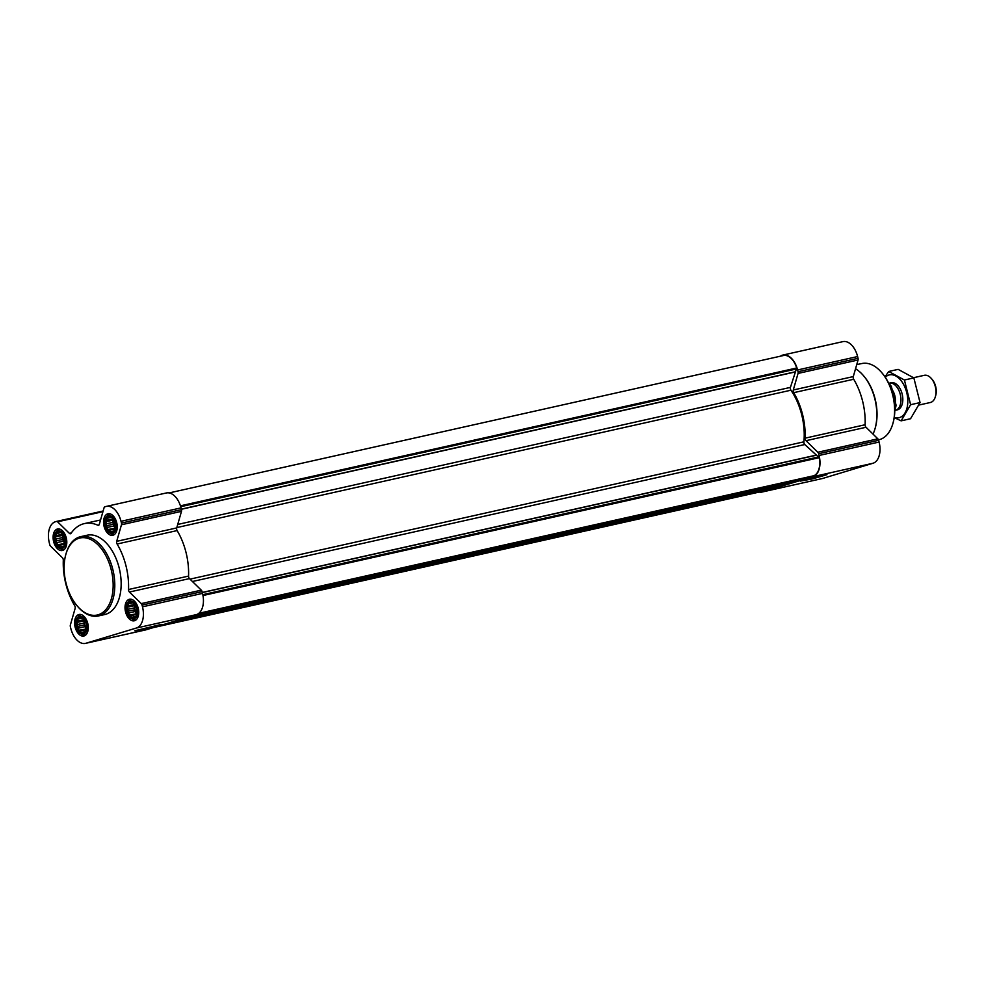 <?xml version="1.0" encoding="UTF-8"?>
<svg xmlns="http://www.w3.org/2000/svg" width="985" height="985" viewBox="0 0 985 985"><rect width="100%" height="100%" fill="white"/><g stroke="black" fill="none" stroke-linecap="round" stroke-linejoin="round"><path stroke-width="1.48" d="M105.481 526.002A8.594 5.122 -102.6 0 0 114.666 530.989A8.594 5.122 -102.6 0 0 111.034 516.571A8.594 5.122 -102.6 0 0 105.481 526.002M107.488 527.394L106.048 525.855L106.577 523.774L105.678 521.767L106.86 520.314L106.651 518.405L108.251 517.95L108.682 516.669L111.243 517.014L113.644 519.366L115.454 524.98L114.642 530.521L112.598 532.257L111.65 531.457L110.037 531.912L109.347 530.201L107.636 529.561L107.488 527.394L114.137 525.904L113.066 524.279L106.048 525.855M55.049 541.233A8.594 5.122 -102.6 0 0 64.222 546.207A8.594 5.122 -102.6 0 0 60.602 531.789A8.594 5.122 -102.6 0 0 55.049 541.233M57.056 542.612L55.603 541.073L56.145 538.992L55.246 536.997L56.428 535.544L56.207 533.636L57.819 533.181L58.25 531.9L60.811 532.245L63.212 534.584L64.801 538.303L65.17 542.39L64.197 545.739L62.166 547.488L61.205 546.675L59.605 547.131L58.903 545.431L57.204 544.791L57.056 542.612L63.705 541.122L62.634 539.509L55.603 541.073M76.522 626.731A8.594 5.122 -102.6 0 0 85.695 631.717A8.594 5.122 -102.6 0 0 82.075 617.299A8.594 5.122 -102.6 0 0 76.522 626.731M78.529 628.122L77.089 626.583L77.618 624.502L76.719 622.495L77.901 621.042L77.692 619.134L79.293 618.678L79.723 617.398L82.284 617.755L84.685 620.094L86.274 623.8L86.643 627.888L85.67 631.25L83.639 632.986L82.691 632.185L81.078 632.641L80.388 630.929L78.677 630.289L78.529 628.122L85.178 626.632L84.107 625.007L77.089 626.583M126.966 611.513A8.594 5.122 -102.6 0 0 136.139 616.487A8.594 5.122 -102.6 0 0 132.519 602.069A8.594 5.122 -102.6 0 0 126.966 611.513M128.973 612.892L127.521 611.353L128.062 609.272L127.163 607.277L128.345 605.824L128.124 603.916L129.737 603.46L130.168 602.18L132.729 602.524L135.117 604.864L136.718 608.582L137.075 612.67L136.115 616.019L134.083 617.767L133.123 616.955L131.522 617.41L130.82 615.711L129.121 615.071L128.973 612.892L135.622 611.402L134.551 609.789L127.521 611.353M783.814 355.437L169.149 492.931L783.814 355.437A17.41 10.379 77.4 0 1 796.693 367.996L790.426 387.388A2.327 1.379 77.4 0 0 790.93 390.208A51.072 30.449 77.4 0 1 803.895 441.822A2.327 1.379 77.4 0 0 804.782 444.531L819.225 457.68A17.41 10.379 77.4 0 1 814.053 475.681L813.905 475.706M771.033 488.141L767.549 489.791L158.77 625.967L767.561 489.779M796.927 480.323L778.606 486.442M808.02 477.035L804.511 478.636L195.707 614.812L804.536 478.624M780.76 356.127A2.327 1.379 77.4 0 1 781.425 355.487L782.447 355.179A18.567 11.069 77.4 0 1 782.915 355.056A18.567 11.069 77.4 0 1 797.591 369.966L798.035 371.727A2.327 1.379 77.4 0 1 798.047 373.426L793.282 389.998A2.327 1.379 77.4 0 0 793.676 392.67A52.587 31.348 77.4 0 1 805.114 438.165A2.327 1.379 77.4 0 0 806.013 440.689L817.846 452.25A2.327 1.379 77.4 0 1 818.633 453.728L819.064 455.476A18.567 11.069 77.4 0 1 812.97 476.678L762.538 491.909A18.567 11.069 77.4 0 1 762.07 492.032A18.567 11.069 77.4 0 1 759.275 492.069M842.471 341.746A18.567 11.069 77.4 0 1 842.938 341.623A18.567 11.069 77.4 0 1 857.615 356.545L858.046 358.294A2.327 1.379 77.4 0 1 858.058 360.005L853.293 376.578L793.282 389.998M762.07 492.032L822.081 478.599A18.567 11.069 77.4 0 0 822.549 478.488L872.993 463.258A18.567 11.069 77.4 0 0 879.088 442.056L878.645 440.295A2.327 1.379 77.4 0 0 877.857 438.83L866.037 427.268A2.327 1.379 77.4 0 1 865.125 424.744A52.587 31.348 77.4 0 0 853.699 379.25A2.327 1.379 77.4 0 1 853.293 376.578M800.189 481.099L826.957 474.684L812.293 478.944L800.189 481.099M761.528 491.133L153.278 627.617L761.171 491.638M165.886 493.091A18.567 11.069 77.4 0 1 166.354 492.968A18.567 11.069 77.4 0 1 181.031 507.891L181.474 509.639A2.327 1.379 77.4 0 1 181.486 511.35L176.721 527.923L116.698 541.344L121.463 524.771A2.327 1.379 77.4 0 0 121.45 523.06L121.02 521.311A18.567 11.069 77.4 0 0 106.343 506.401A18.567 11.069 77.4 0 0 105.875 506.512L104.841 506.832A2.327 1.379 77.4 0 0 104.065 507.767L99.3 524.34A2.327 1.379 77.4 0 1 98.475 525.3A2.327 1.379 77.4 0 1 97.872 525.227A52.587 31.348 77.4 0 0 84.439 523.577A52.587 31.348 77.4 0 0 71.043 533.328A2.327 1.379 77.4 0 1 70.452 533.759A2.327 1.379 77.4 0 1 69.406 533.365L57.573 521.804A2.327 1.379 77.4 0 0 56.527 521.422A2.327 1.379 77.4 0 0 56.465 521.434L55.431 521.742A18.567 11.069 77.4 0 0 49.336 542.944L49.779 544.705A2.327 1.379 77.4 0 0 50.567 546.17L62.4 557.732A2.327 1.379 77.4 0 1 63.299 560.256A52.587 31.348 77.4 0 0 74.725 605.75A2.327 1.379 77.4 0 1 75.131 608.422L70.366 624.995A2.327 1.379 77.4 0 0 70.378 626.706L70.809 628.455A18.567 11.069 77.4 0 0 85.486 643.377A18.567 11.069 77.4 0 0 85.954 643.254L136.398 628.024A18.567 11.069 77.4 0 0 142.493 606.822L142.049 605.073A2.327 1.379 77.4 0 0 141.261 603.596L129.429 592.034A2.327 1.379 77.4 0 1 128.53 589.51A52.587 31.348 77.4 0 0 117.104 544.015A2.327 1.379 77.4 0 1 116.698 541.344M85.486 643.377L145.509 629.944A18.567 11.069 77.4 0 0 145.977 629.821L196.409 614.603A18.567 11.069 77.4 0 0 202.516 593.389L202.073 591.64A2.327 1.379 77.4 0 0 201.285 590.163L189.452 578.601A2.327 1.379 77.4 0 1 188.554 576.09A52.587 31.348 77.4 0 0 177.128 530.583A2.327 1.379 77.4 0 1 176.721 527.923M134.822 630.757L161.589 624.355L146.913 628.602L134.822 630.757M75.131 627.149A11.032 6.575 -102.6 0 0 83.836 636.014A11.032 6.575 -102.6 0 0 87.85 623.813A11.032 6.575 -102.6 0 0 79.022 614.492A11.032 6.575 -102.6 0 0 75.131 627.149M53.646 541.652A11.032 6.575 -102.6 0 0 62.363 550.504A11.032 6.575 -102.6 0 0 66.377 538.315A11.032 6.575 -102.6 0 0 57.549 528.982A11.032 6.575 -102.6 0 0 53.646 541.652M104.09 526.421A11.032 6.575 -102.6 0 0 112.807 535.274A11.032 6.575 -102.6 0 0 116.809 523.084A11.032 6.575 -102.6 0 0 107.993 513.764A11.032 6.575 -102.6 0 0 104.09 526.421M125.563 611.931A11.032 6.575 -102.6 0 0 134.28 620.784A11.032 6.575 -102.6 0 0 138.294 608.595A11.032 6.575 -102.6 0 0 129.466 599.262A11.032 6.575 -102.6 0 0 125.563 611.931M80.684 536.665L87.049 535.237A40.631 24.219 77.4 0 1 119.148 567.877A40.631 24.219 77.4 0 1 104.779 614.529L98.414 615.957A40.631 24.219 -102.6 0 0 113.189 571.017A40.631 24.219 -102.6 0 0 80.684 536.665A40.631 24.219 -102.6 0 0 66.057 553.681L65.81 554.53A39.462 23.529 -102.6 0 0 66.069 583.317A39.462 23.529 -102.6 0 0 77.359 606.12A39.462 23.529 -102.6 0 0 110.788 600.641A39.462 23.529 -102.6 0 0 98.401 545.247A39.462 23.529 -102.6 0 0 65.81 554.53M878.509 439.852L879.162 439.692A39.043 23.283 -102.6 0 0 892.927 423.402L893.161 422.553A37.886 22.593 -102.6 0 0 882.08 373.032L881.513 372.367A39.043 23.283 -102.6 0 0 862.109 363.49L856.753 364.561M892.927 423.402A39.043 23.283 -102.6 0 0 881.513 372.367M873.03 434.102A40.631 24.219 -102.6 0 0 875.099 428.463L875.345 427.601A39.449 23.517 -102.6 0 0 863.808 376.048L863.229 375.371A40.631 24.219 -102.6 0 0 855.546 368.747M875.099 428.463A40.631 24.219 -102.6 0 0 863.229 375.371M77.359 606.12L77.938 606.785A40.631 24.219 -102.6 0 0 98.414 615.957M131.399 618.555A9.111 5.43 -102.6 0 0 137.174 608.841A9.111 5.43 -102.6 0 0 127.804 602.5A9.111 5.43 -102.6 0 0 126.671 611.599A9.111 5.43 -102.6 0 0 131.399 618.555L133.147 619.405A10.441 6.23 -102.6 0 0 135.967 619.811A10.441 6.23 -102.6 0 0 136.225 619.75M131.658 599.372A10.441 6.23 -102.6 0 0 131.411 599.422A10.441 6.23 -102.6 0 0 129.023 600.985L127.804 602.5M80.955 633.786A9.111 5.43 -102.6 0 0 86.729 624.059A9.111 5.43 -102.6 0 0 77.359 617.73A9.111 5.43 -102.6 0 0 76.227 626.817A9.111 5.43 -102.6 0 0 80.955 633.786L82.703 634.636A10.441 6.23 -102.6 0 0 85.535 635.042A10.441 6.23 -102.6 0 0 85.781 634.968L85.535 635.042M80.967 614.652L81.201 614.591A10.441 6.23 -102.6 0 0 80.967 614.652A10.441 6.23 -102.6 0 0 78.591 616.216L77.359 617.73M59.482 548.276A9.111 5.43 -102.6 0 0 65.256 538.561A9.111 5.43 -102.6 0 0 55.886 532.22A9.111 5.43 -102.6 0 0 54.754 541.319A9.111 5.43 -102.6 0 0 59.482 548.276L61.23 549.125A10.441 6.23 -102.6 0 0 64.05 549.531A10.441 6.23 -102.6 0 0 64.308 549.47M59.753 529.093A10.441 6.23 -102.6 0 0 59.494 529.142A10.441 6.23 -102.6 0 0 57.105 530.706L55.886 532.22M109.914 533.057A9.111 5.43 -102.6 0 0 115.688 523.331A9.111 5.43 -102.6 0 0 106.331 517.002A9.111 5.43 -102.6 0 0 105.186 526.088A9.111 5.43 -102.6 0 0 109.914 533.057L111.662 533.907A10.441 6.23 -102.6 0 0 114.494 534.301A10.441 6.23 -102.6 0 0 114.74 534.239L114.494 534.301M109.938 513.911L110.172 513.862A10.441 6.23 -102.6 0 0 109.938 513.911A10.441 6.23 -102.6 0 0 107.55 515.487L106.331 517.002M134.551 609.789L134.711 607.794L128.062 609.272M134.711 607.794L134.182 605.701L127.163 607.277M134.182 605.701L134.834 604.593M134.625 604.421L128.345 605.824M133.024 602.82L128.124 603.916M132.938 602.734L129.737 603.46M132.803 602.598L131.867 602.808M135.105 616.511L133.123 616.955M136.546 614.431L130.82 615.711M136.706 613.803L129.121 615.071M136.139 613.495L135.622 611.402M136.89 613.298A6.969 4.149 77.4 0 1 135.167 609.604A6.969 4.149 77.4 0 1 135.043 604.79M84.107 625.007L84.267 623.012L77.618 624.502M84.267 623.012L83.75 620.932L76.719 622.495M83.75 620.932L84.402 619.824M84.181 619.639L77.901 621.042M82.58 618.038L77.692 619.134M82.506 617.964L79.293 618.678M82.371 617.829L81.423 618.038M84.673 631.742L82.691 632.185M86.114 629.649L80.388 630.929M86.274 629.033L78.677 630.289M85.707 628.726L85.178 626.632M86.458 628.529A6.969 4.149 77.4 0 1 84.722 624.822A6.969 4.149 77.4 0 1 84.611 620.021M62.634 539.509L62.794 537.514L56.145 538.992M62.794 537.514L62.264 535.421L55.246 536.997M62.264 535.421L62.917 534.313M62.708 534.141L56.428 535.544M61.107 532.54L56.207 533.636M61.021 532.454L57.819 533.181M60.885 532.319L59.95 532.528M63.188 546.232L61.205 546.675M64.628 544.151L58.903 545.431M64.801 543.523L57.204 544.791M64.222 543.215L63.705 541.122M64.973 543.018A6.969 4.149 77.4 0 1 63.249 539.324A6.969 4.149 77.4 0 1 63.126 534.523M113.066 524.279L113.238 522.284L106.577 523.774M113.238 522.284L112.709 520.191L105.678 521.767M112.709 520.191L113.361 519.095M113.152 518.91L106.86 520.314M111.539 517.31L106.651 518.405M111.465 517.236L108.251 517.95M111.33 517.1L110.394 517.31M113.632 531.013L111.65 531.457M115.073 528.92L109.347 530.201M115.233 528.305L107.636 529.561M114.666 527.997L114.137 525.904M115.417 527.8A6.969 4.149 77.4 0 1 113.694 524.094A6.969 4.149 77.4 0 1 113.57 519.292M895.365 408.566A17.915 10.687 -102.6 0 0 895.439 408.332A17.915 10.687 -102.6 0 0 896.054 405.118L891.351 386.391A17.915 10.687 -102.6 0 0 890.194 384.913A17.915 10.687 -102.6 0 0 890.034 384.729M891.351 386.391L890.551 385.369A18.567 11.069 -102.6 0 0 889.874 384.544A18.567 11.069 -102.6 0 0 888.753 383.374M894.799 410.351A18.567 11.069 -102.6 0 0 895.303 408.812A18.567 11.069 -102.6 0 0 895.821 406.362L896.054 405.118M895.821 406.362L894.712 406.608M890.551 385.369L889.75 385.554M918.907 405.057L930.369 402.496A13.925 8.299 -102.6 0 0 935.381 396.66L935.75 395.354A12.152 7.24 -102.6 0 0 932.204 379.484L931.317 378.462A13.925 8.299 -102.6 0 0 924.287 375.31L913.575 377.711M935.381 396.66A13.925 8.299 -102.6 0 0 931.317 378.462M894.799 410.425A13.925 8.299 -102.6 0 0 895.34 410.339A13.925 8.299 -102.6 0 0 900.401 394.923A13.925 8.299 -102.6 0 0 889.258 383.153A13.925 8.299 -102.6 0 0 888.729 383.3M888.704 371.48L898.135 369.363L913.846 377.895L920.052 402.582L910.546 418.736L901.115 420.841L910.62 404.7L904.415 380.013L888.704 371.48L885.01 376.849M894.22 417.615L901.115 420.841M920.052 402.582L910.62 404.7M913.846 377.895L904.415 380.013M897.557 409.822A13.925 8.299 -102.6 0 0 902.223 404.084A13.925 8.299 -102.6 0 0 898.148 385.874A13.925 8.299 -102.6 0 0 890.218 383.03M894.257 417.406A21.941 13.076 -102.6 0 0 899.514 417.591A21.941 13.076 -102.6 0 0 905.744 389.309A21.941 13.076 -102.6 0 0 885.269 377.218M180.44 505.834L796.693 367.996M813.979 475.706L198.835 613.298L814.053 475.681M202.972 595.531L819.225 457.68M161.872 625.032L770.689 488.843M169.839 622.619L778.655 486.442L169.826 622.631M187.753 617.213L796.57 481.025M197.493 614.172L807.638 477.688M857.615 356.545L797.591 369.966M858.046 358.294L798.035 371.727M858.058 360.005L798.047 373.426M853.699 379.25L793.676 392.67M865.125 424.744L805.114 438.165M866.037 427.268L806.013 440.689M877.857 438.83L817.846 452.25M878.645 440.295L818.633 453.728M879.088 442.056L819.064 455.476M872.993 463.258L812.97 476.678M822.549 478.488L762.538 491.909M180.711 506.709L796.643 368.932M181.338 509.122L794.907 371.874M181.388 509.282L794.833 372.059M177.719 524.451L790.426 387.388M176.82 527.578L790.93 390.208M190.006 579.143L803.895 441.822M192.42 581.507L804.782 444.531M202.27 592.453L815.728 455.23M202.307 592.588L815.875 455.341M202.799 594.681L818.744 456.892M198.33 613.68L807.946 477.306M56.527 521.422L103.142 510.993L56.588 521.41M102.945 511.658L57.573 521.804M71.314 532.947L69.406 533.365M98.98 524.98L97.872 525.227M181.031 507.891L121.02 521.311M181.474 509.639L121.45 523.06M181.486 511.35L121.463 524.771M177.128 530.583L117.104 544.015M188.554 576.09L128.53 589.51M189.452 578.601L129.429 592.034M201.285 590.163L141.261 603.596M202.073 591.64L142.049 605.073M202.516 593.389L142.493 606.822M196.409 614.603L136.398 628.024M145.977 629.821L85.954 643.254M895.303 402.114A11.918 7.104 -102.6 0 0 892.213 389.814M894.959 400.772A11.845 7.055 -102.6 0 0 892.533 391.094M842.938 341.623L782.915 355.056M100.556 519.969L84.439 523.577M166.354 492.968L106.343 506.401M891.13 382.734L889.258 383.153M897.212 409.92L895.34 410.339"/></g></svg>

